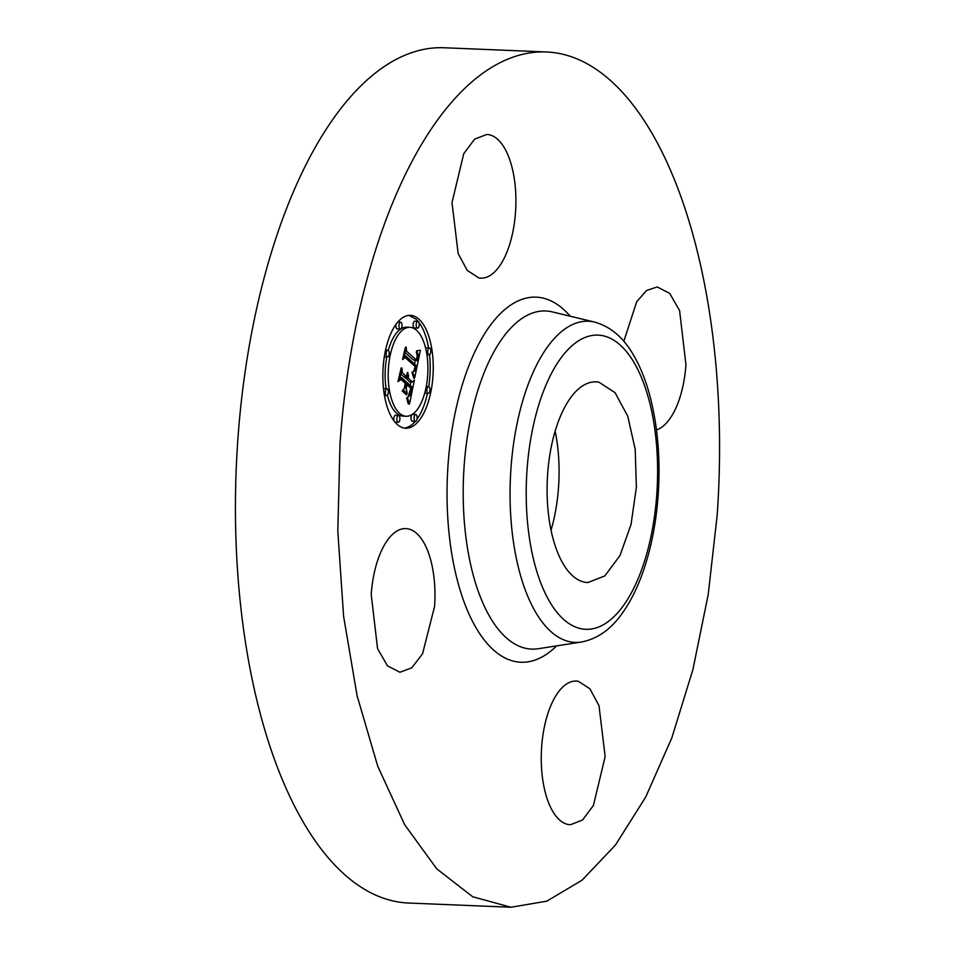 <?xml version="1.0" encoding="UTF-8"?>
<svg xmlns="http://www.w3.org/2000/svg" width="955" height="955" viewBox="0 0 955 955"><rect width="100%" height="100%" fill="white"/><g stroke="black" fill="none" stroke-linecap="round" stroke-linejoin="round"><path stroke-width="1.43" d="M555.13 431.123A100.442 44.658 -87.6 0 1 551.047 530.12M584.854 582.24A100.442 44.658 -87.6 0 1 547.442 477.094A100.442 44.658 -87.6 0 1 596.039 381.869A100.442 44.658 -87.6 0 1 598.952 382.203L615.032 392.648L627.745 416.189L635.218 449.363L636.364 487.337L631.016 524.57L619.962 555.607L604.802 575.937L587.767 582.574L584.854 582.24M510.937 907.25L408.788 903.036A428.007 190.308 -87.6 0 1 237.843 439.61A428.007 190.308 -87.6 0 1 444.063 47.75L546.212 51.964A428.007 190.308 -87.6 0 1 717.157 515.39L708.216 594.488L692.924 669.527L671.831 737.869L645.687 797.079L615.402 845.091L582.049 880.2L546.821 901.162L510.937 907.25L472.689 896.745L436.757 868.847L404.669 824.726L377.738 766.22L357.098 695.765L343.597 616.297L337.819 531.135L339.992 443.824A428.007 190.308 -87.6 0 1 546.212 51.964M488.865 134.691A71.9 31.969 -87.6 0 1 515.652 209.957A71.9 31.969 -87.6 0 1 480.854 278.132A71.9 31.969 -87.6 0 1 478.765 277.893L467.258 270.408L458.161 253.564L451.99 202.627L463.724 153.755L474.575 139.203L486.775 134.452L488.865 134.691M623.806 341.329L636.699 301.732L646.523 290.523L657.219 286.93L669.682 293.388L679.602 310.626L685.941 364.786A71.9 31.969 -87.6 0 1 656.491 429.893M578.372 681.321L589.892 688.794L598.988 705.65L605.16 756.587L593.413 805.459L582.562 820.011L570.362 824.762L568.285 824.523A71.9 31.969 -87.6 0 1 541.497 749.257A71.9 31.969 -87.6 0 1 576.295 681.07A71.9 31.969 -87.6 0 1 578.372 681.321M434.573 606.449L422.564 653.769L411.868 667.736L399.918 672.272L387.455 665.826L377.547 648.588L371.209 594.428A71.9 31.969 -87.6 0 1 405.851 528.593A71.9 31.969 -87.6 0 1 434.573 606.449M397.244 424.438A56.5 25.117 -87.6 0 1 383.743 360.906A56.5 25.117 -87.6 0 1 410.375 315.329A56.5 25.117 -87.6 0 1 418.863 319.125A56.5 25.117 -87.6 0 1 432.352 382.657A56.5 25.117 -87.6 0 1 405.72 428.234A56.5 25.117 -87.6 0 1 397.244 424.438M418.039 321.322A56.5 25.117 92.4 0 0 415.795 319.006L408.836 315.377M404.192 428.067A56.5 25.117 92.4 0 0 415.27 421.358M416.989 419.173A56.5 25.117 92.4 0 0 427.47 393.376M428.735 386.608A56.5 25.117 92.4 0 0 429.523 354.699M428.58 347.918A56.5 25.117 92.4 0 0 418.923 322.432M409.886 327.302A44.515 19.792 92.4 0 0 388.9 363.222A44.515 19.792 92.4 0 0 399.536 413.264A44.515 19.792 92.4 0 0 406.221 416.261A44.515 19.792 92.4 0 0 427.207 380.341A44.515 19.792 92.4 0 0 416.571 330.299A44.515 19.792 92.4 0 0 409.886 327.302L406.818 327.183A44.515 19.792 92.4 0 0 388.303 350.342A3.426 1.528 92.4 0 0 387.837 350.151A3.426 1.528 92.4 0 0 386.226 352.908A3.426 1.528 92.4 0 0 387.038 356.764A3.426 1.528 92.4 0 0 387.551 356.991A3.426 1.528 92.4 0 0 389.163 354.233A3.426 1.528 92.4 0 0 388.351 350.378M386.775 356.955A44.515 19.792 92.4 0 0 386.13 388.733M387.408 395.239A44.515 19.792 92.4 0 0 396.468 413.145A44.515 19.792 92.4 0 0 403.153 416.129L406.221 416.261M424.724 393.09A3.426 1.528 92.4 0 0 425.202 393.293L428.27 393.412A3.426 1.528 92.4 0 0 429.881 390.655A3.426 1.528 92.4 0 0 429.058 386.799A3.426 1.528 92.4 0 0 428.544 386.572A3.426 1.528 92.4 0 0 426.933 389.33A3.426 1.528 92.4 0 0 427.756 393.185A3.426 1.528 92.4 0 0 428.27 393.412M398.522 415.437A3.426 1.528 92.4 0 0 396.91 418.195A3.426 1.528 92.4 0 0 397.734 422.038A3.426 1.528 92.4 0 0 398.247 422.277A3.426 1.528 92.4 0 0 399.858 419.508A3.426 1.528 92.4 0 0 399.035 415.664A3.426 1.528 92.4 0 0 398.522 415.437L395.466 415.306A3.426 1.528 92.4 0 0 393.985 417.299A3.426 1.528 92.4 0 0 394.105 421M395 422.11A3.426 1.528 92.4 0 0 395.179 422.146L398.247 422.277M415.747 414.518L412.691 414.398A3.426 1.528 92.4 0 0 411.068 417.156A3.426 1.528 92.4 0 0 411.892 421.012A3.426 1.528 92.4 0 0 412.405 421.239L415.473 421.37A3.426 1.528 92.4 0 0 417.084 418.6A3.426 1.528 92.4 0 0 416.261 414.757A3.426 1.528 92.4 0 0 415.747 414.518A3.426 1.528 92.4 0 0 414.136 417.287A3.426 1.528 92.4 0 0 414.959 421.131A3.426 1.528 92.4 0 0 415.473 421.37M384.304 356.836A3.426 1.528 92.4 0 0 384.495 356.872L387.551 356.991M386.966 388.769A3.426 1.528 92.4 0 0 385.354 391.526A3.426 1.528 92.4 0 0 386.166 395.382A3.426 1.528 92.4 0 0 386.68 395.609A3.426 1.528 92.4 0 0 388.291 392.851A3.426 1.528 92.4 0 0 387.479 388.995A3.426 1.528 92.4 0 0 386.966 388.769L383.898 388.637A3.426 1.528 92.4 0 0 383.516 388.733M417.86 321.286L414.792 321.167A3.426 1.528 92.4 0 0 413.181 323.924A3.426 1.528 92.4 0 0 413.993 327.78A3.426 1.528 92.4 0 0 414.506 328.007L417.574 328.138A3.426 1.528 92.4 0 0 419.185 325.369A3.426 1.528 92.4 0 0 418.374 321.525A3.426 1.528 92.4 0 0 417.86 321.286A3.426 1.528 92.4 0 0 416.237 324.055A3.426 1.528 92.4 0 0 417.06 327.899A3.426 1.528 92.4 0 0 417.574 328.138M429.416 347.954A3.426 1.528 92.4 0 0 427.804 350.712A3.426 1.528 92.4 0 0 428.628 354.568A3.426 1.528 92.4 0 0 429.141 354.794A3.426 1.528 92.4 0 0 430.753 352.037A3.426 1.528 92.4 0 0 429.929 348.181A3.426 1.528 92.4 0 0 429.416 347.954L426.36 347.823A3.426 1.528 92.4 0 0 425.62 348.205M396.05 324.27A3.426 1.528 92.4 0 0 396.767 328.687A3.426 1.528 92.4 0 0 397.28 328.914L400.348 329.045A3.426 1.528 92.4 0 0 401.96 326.276A3.426 1.528 92.4 0 0 401.148 322.432A3.426 1.528 92.4 0 0 400.634 322.205A3.426 1.528 92.4 0 0 399.023 324.963A3.426 1.528 92.4 0 0 399.835 328.818A3.426 1.528 92.4 0 0 400.348 329.045M414.757 377.595L412.524 371.853L414.852 370.97L416.308 365.681L405.577 355.749L403.929 357.492L406.09 346.975L406.591 351.249L416.499 360.107L417.192 355.654L416.296 351.953L417.454 354.854L417.24 360.763L418.183 354.603L416.655 350.819L420.415 350.234L414.757 377.595M413.813 378.299L411.927 372.331L414.195 378.335M413.813 370.97L415.174 366.541L405.171 357.564L402.544 359.546L405.338 347.501L403.082 358.531L405.23 356.8L415.604 366.075L414.148 370.982M409.516 403.893L407.308 397.447L409.958 395.466L412.011 386.978L407.355 382.812L407.069 384.22L411.175 387.897L409.635 394.678L408.203 396.552L410.793 388.231L406.949 384.793L406.233 388.267L407.164 393.448L402.998 389.724L405.445 387.336L406.52 382.06L401.506 377.583L399.608 379.362L401.924 368.069L402.449 372.975L406.735 376.807L407.093 372.928L407.463 377.464L407.821 372.39L408.298 378.216L412.5 381.964L414.422 380.006L409.516 403.893M408.358 404.168L406.603 397.877L408.358 404.168M402.174 390.977L406.472 394.821L402.174 390.977M405.278 383.301L401.016 379.481L398.02 381.594L401.148 367.938L398.557 380.544L401.016 378.801L405.672 382.967L404.311 388.017L405.278 383.301M405.577 355.749L404.299 355.702M406.591 351.249L405.23 351.189M404.98 352.407L413.431 359.975L416.81 360.083M413.766 359.987L417.24 360.763M417.251 350.604L417.108 351.345M415.234 360.692L414.554 364.058M413.014 371.734L412.858 372.498M405.171 357.564L404.323 357.528M415.604 366.075L414.613 366.04M407.355 382.812L406.376 382.776M407.069 384.22L406.09 384.173M411.175 387.897L410.387 387.861M406.949 384.793L405.971 384.746M406.233 388.267L404.562 388.196M403.392 389.342L403.547 390.213M401.506 377.583L399.99 377.512M402.449 372.975L400.933 372.916M400.706 374.026L403.667 376.676L406.735 376.807M403.977 376.688L408.406 377.5M406.997 377.046L403.941 376.915M408.489 374.945L407.845 374.921M408.513 375.542L407.809 375.506M408.513 376.163L407.737 376.127M408.477 376.819L407.63 376.783M405.338 377.38L409.444 381.845L412.5 381.964M408.298 378.216L405.242 378.085M410.948 381.905L410.232 385.378M407.773 397.34L407.618 398.128M406.746 394.355L405.911 394.32M401.016 379.481L400.109 379.445M405.672 382.967L404.872 382.931M527.029 469.908A147.237 65.465 -87.6 0 1 602.235 335.599A147.237 65.465 -87.6 0 1 656.777 494.523A147.237 65.465 -87.6 0 1 581.571 628.832A147.237 65.465 -87.6 0 1 527.029 469.908M510.961 468.368A160.726 71.458 -87.6 0 1 594.619 322.086C610.484 326.538 623.412 337.485 633.416 354.926C639.981 366.099 645.329 379.219 649.472 394.272C657.709 424.975 660.609 458.543 658.186 494.988C656.073 524.152 650.689 550.701 642.035 574.6C636.663 589.271 630.252 601.901 622.791 612.501C611.391 629.059 597.603 638.895 581.428 642.023A160.726 71.458 -87.6 0 1 510.961 468.368M581.428 642.023L538.334 648.708A169.202 75.23 -87.6 0 1 464.142 465.885A169.202 75.23 -87.6 0 1 552.229 311.879L594.619 322.086M556.658 645.866A182.691 81.235 -87.6 0 1 448.074 464.333A182.691 81.235 -87.6 0 1 570.254 316.224M426.252 386.477L428.544 386.572M385.569 350.055L387.837 350.151M384.459 395.513L386.68 395.609M426.909 354.699L429.141 354.794M397.769 322.086L400.634 322.205"/></g></svg>
